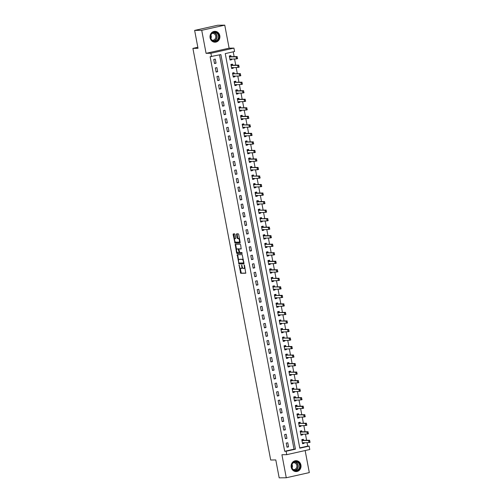 <?xml version="1.0" encoding="UTF-8"?>
<svg xmlns="http://www.w3.org/2000/svg" width="503" height="503" viewBox="0 0 503 503"><rect width="100%" height="100%" fill="white"/><g stroke="black" fill="none" stroke-linecap="round" stroke-linejoin="round"><path stroke-width="0.75" d="M239.076 265.037L240.717 273.292L245.753 273.217L244.54 265.433L244.238 264.968L244.32 266.364A2.188 0.874 -102.6 0 1 243.911 268.508A2.188 0.874 -102.6 0 1 243.836 268.514L243.421 268.52A2.188 0.874 -102.6 0 1 242.119 266.389L241.647 265.006L241.729 266.395A2.188 0.874 -102.6 0 1 241.321 268.539A2.188 0.874 -102.6 0 1 241.245 268.552L240.83 268.558A2.188 0.874 -102.6 0 1 239.529 266.427L239.076 265.037M210.097 37.857A5.432 4.961 89.2 0 0 215.026 42.195A5.432 4.961 89.2 0 0 219.811 35.682A5.432 4.961 89.2 0 0 214.882 31.337A5.432 4.961 89.2 0 0 210.097 37.857M291.224 467.224A5.432 4.961 89.2 0 0 296.154 471.569A5.432 4.961 89.2 0 0 300.939 465.049A5.432 4.961 89.2 0 0 296.009 460.704A5.432 4.961 89.2 0 0 291.224 467.224M235.083 234.536L234.681 233.87L233.247 233.895L233.122 234.561L235.02 243.131L240.032 243.062L240.183 242.389L238.692 234.486L238.284 233.82L236.561 233.845L237.076 237.9L237.479 238.567L238.321 238.554A1.83 0.729 -102.6 0 1 239.39 240.258A1.83 0.729 -102.6 0 1 239.057 242.125A1.83 0.729 -102.6 0 1 239 242.138L235.7 242.182A1.83 0.729 -102.6 0 1 234.631 240.472A1.83 0.729 -102.6 0 1 234.958 238.604A1.83 0.729 -102.6 0 1 235.02 238.598L235.593 238.585L235.725 237.919L235.083 234.536M211.549 56.676L210.902 53.261L233.933 48.106L234.58 51.513L225.243 53.607L299.801 448.192L309.138 446.098L309.779 449.506L286.748 454.668L286.106 451.26L295.443 449.166L220.886 54.582L210.128 56.694L284.685 451.279L286.106 451.26M286.748 454.668L281.925 454.731L286.276 477.756L279.178 477.85L275.795 459.943L270.689 460.012L192.907 48.382L198.019 48.313L194.636 30.406L201.728 30.312L206.079 53.331L210.902 53.261M237.209 254.713L238.95 263.949L243.986 263.88L242.22 254.644L237.209 254.713M236.58 252.877L235.215 244.301L240.252 244.232L240.66 244.898L241.17 248.947L239.088 248.985L238.956 249.651L239.786 252.563L241.905 252.531L242.1 253.468L236.982 253.537L236.58 252.877L237.202 252.732L237.089 252.129M194.636 30.406L217.667 25.244L224.759 25.15L201.728 30.312M286.276 477.756L309.307 472.594L305.145 450.55M284.685 451.279L294.022 449.185L219.522 54.89M288.552 446.853L287.779 442.766L286.226 443.112L286.999 447.205L288.552 446.853L286.936 446.878M286.943 438.327L286.169 434.234L284.61 434.586L285.383 438.679L286.943 438.327L285.327 438.352M285.333 429.801L284.56 425.708L283 426.06L283.774 430.153L285.333 429.801L283.711 429.826M283.723 421.275L282.95 417.182L281.391 417.534L282.164 421.627L283.723 421.275L282.101 421.3M282.108 412.749L281.334 408.656L279.781 409.008L280.555 413.101L282.108 412.749L280.492 412.774M280.498 404.223L279.725 400.13L278.172 400.482L278.945 404.575L280.498 404.223L278.882 404.249M278.888 395.698L278.115 391.604L276.556 391.956L277.329 396.05L278.888 395.698L277.272 395.723M277.279 387.172L276.505 383.079L274.946 383.431L275.719 387.524L277.279 387.172L275.657 387.197M275.663 378.646L274.889 374.553L273.336 374.905L274.11 378.998L275.663 378.646L274.047 378.671M274.053 370.12L273.28 366.027L271.727 366.379L272.5 370.472L274.053 370.12L272.437 370.145M272.444 361.594L271.67 357.501L270.111 357.853L270.884 361.946L272.444 361.594L270.828 361.619M270.834 353.068L270.061 348.975L268.501 349.327L269.275 353.42L270.834 353.068L269.212 353.093M269.224 344.542L268.451 340.449L266.892 340.801L267.665 344.895L269.224 344.542L267.602 344.568M267.609 336.017L266.835 331.923L265.282 332.276L266.056 336.369L267.609 336.017L265.993 336.042M265.999 327.491L265.226 323.398L263.673 323.75L264.446 327.843L265.999 327.491L264.383 327.516M264.389 318.965L263.616 314.872L262.057 315.224L262.83 319.317L264.389 318.965L262.773 318.99M262.78 310.439L262.006 306.346L260.447 306.698L261.22 310.785L262.78 310.439L261.158 310.464M261.164 301.913L260.391 297.82L258.838 298.172L259.611 302.259L261.164 301.913L259.548 301.938M259.554 293.387L258.781 289.294L257.228 289.646L258.001 293.733L259.554 293.387L257.938 293.412M257.945 284.861L257.171 280.768L255.612 281.12L256.385 285.207L257.945 284.861L256.329 284.88M256.335 276.336L255.562 272.242L254.002 272.595L254.776 276.681L256.335 276.336L254.713 276.354M254.725 267.81L253.952 263.717L252.393 264.062L253.166 268.156L254.725 267.81L253.103 267.829M253.11 259.284L252.336 255.191L250.783 255.537L251.557 259.63L253.11 259.284L251.494 259.303M251.5 250.758L250.727 246.665L249.174 247.011L249.947 251.104L251.5 250.758L249.884 250.777M249.89 242.232L249.117 238.139L247.558 238.485L248.331 242.578L249.89 242.232L248.275 242.251M248.281 233.706L247.507 229.613L245.948 229.959L246.721 234.052L248.281 233.706L246.659 233.725M246.665 225.181L245.892 221.087L244.339 221.433L245.112 225.526L246.665 225.181L245.049 225.199M245.055 216.655L244.282 212.562L242.729 212.907L243.502 217L245.055 216.655L243.439 216.674M243.446 208.129L242.672 204.036L241.113 204.381L241.886 208.475L243.446 208.129L241.83 208.148M241.836 199.603L241.063 195.51L239.503 195.856L240.277 199.949L241.836 199.603L240.214 199.622M240.227 191.077L239.453 186.984L237.894 187.33L238.667 191.423L240.227 191.077L238.604 191.096M238.611 182.551L237.837 178.458L236.284 178.804L237.058 182.897L238.611 182.551L236.995 182.57M237.001 174.025L236.228 169.932L234.675 170.278L235.448 174.371L237.001 174.025L235.385 174.044M235.391 165.5L234.618 161.406L233.059 161.752L233.832 165.845L235.391 165.5L233.776 165.518M233.782 156.974L233.008 152.881L231.449 153.226L232.223 157.32L233.782 156.974L232.16 156.993M232.166 148.448L231.393 144.355L229.84 144.701L230.613 148.794L232.166 148.448L230.55 148.467M230.556 139.922L229.783 135.829L228.23 136.175L229.003 140.268L230.556 139.922L228.94 139.941M228.947 131.396L228.173 127.303L226.614 127.649L227.387 131.742L228.947 131.396L227.331 131.415M227.337 122.87L226.564 118.777L225.004 119.123L225.778 123.216L227.337 122.87L225.715 122.889M225.728 114.344L224.954 110.251L223.395 110.597L224.168 114.69L225.728 114.344L224.105 114.363M224.112 105.819L223.338 101.725L221.785 102.071L222.559 106.164L224.112 105.819L222.496 105.837M222.502 97.286L221.729 93.2L220.176 93.545L220.949 97.639L222.502 97.286L220.886 97.312M220.892 88.761L220.119 84.674L218.56 85.02L219.333 89.113L220.892 88.761L219.27 88.786M219.283 80.235L218.509 76.148L216.95 76.494L217.724 80.587L219.283 80.235L217.661 80.26M217.667 71.709L216.894 67.622L215.341 67.968L216.114 72.061L217.667 71.709L216.051 71.734M216.057 63.183L215.284 59.096L213.731 59.442L214.504 63.535L216.057 63.183L214.441 63.208M299.744 447.903L307.717 446.117L307.05 442.583M306.623 440.301L305.44 434.058M305.007 431.775L303.831 425.532M303.397 423.249L302.221 417.006M301.787 414.724L300.605 408.48M300.178 406.198L298.996 399.954M298.568 397.672L297.386 391.428M296.952 389.146L295.777 382.902M295.343 380.62L294.161 374.377M293.733 372.094L292.551 365.851M292.124 363.568L290.941 357.325M290.508 355.043L289.332 348.799M288.898 346.517L287.722 340.273M287.288 337.991L286.106 331.747M285.679 329.465L284.497 323.222M284.069 320.939L282.887 314.696M282.453 312.413L281.278 306.17M280.844 303.887L279.662 297.644M279.234 295.362L278.052 289.118M277.625 286.836L276.443 280.592M276.009 278.31L274.833 272.066M274.399 269.784L273.223 263.541M272.789 261.258L271.607 255.015M271.18 252.732L269.998 246.489M269.564 244.207L268.388 237.963M267.954 235.681L266.779 229.437M266.345 227.155L265.163 220.911M264.735 218.629L263.553 212.385M263.126 210.103L261.944 203.86M261.51 201.577L260.334 195.334M259.9 193.051L258.718 186.808M258.291 184.526L257.108 178.282M256.681 176L255.499 169.756M255.065 167.474L253.889 161.23M253.455 158.948L252.28 152.698M251.846 150.422L250.664 144.172M250.236 141.896L249.054 135.647M248.627 133.37L247.445 127.121M247.011 124.845L245.835 118.595M245.401 116.319L244.219 110.069M243.792 107.793L242.609 101.543M242.182 99.267L241 93.017M240.566 90.735L239.39 84.491M238.956 82.209L237.781 75.966M237.347 73.683L236.165 67.44M235.737 65.157L234.555 58.914M234.128 56.632L233.216 51.822M303.548 440.345L303.347 439.276L301.787 439.628L302.561 443.715L304.12 443.369L303.975 442.627M301.932 431.819L301.731 430.75L300.178 431.096L300.951 435.189L302.504 434.844L302.366 434.102M300.322 423.293L300.121 422.224L298.568 422.57L299.342 426.663L300.895 426.318L300.756 425.576M298.713 414.768L298.512 413.699L296.952 414.044L297.726 418.138L299.285 417.792L299.147 417.05M297.103 406.242L296.902 405.173L295.343 405.519L296.116 409.612L297.675 409.266L297.531 408.524M295.494 397.716L295.286 396.647L293.733 396.993L294.507 401.086L296.06 400.74L295.921 399.998M293.878 389.19L293.677 388.121L292.124 388.467L292.897 392.56L294.45 392.214L294.312 391.472M292.268 380.664L292.067 379.595L290.508 379.941L291.281 384.034L292.84 383.688L292.702 382.946M290.659 372.138L290.457 371.069L288.898 371.415L289.671 375.508L291.231 375.163L291.086 374.421M289.049 363.612L288.848 362.544L287.288 362.889L288.062 366.983L289.621 366.637L289.476 365.895M287.433 355.087L287.232 354.018L285.679 354.364L286.452 358.457L288.005 358.111L287.867 357.369M285.823 346.561L285.622 345.492L284.069 345.838L284.843 349.931L286.396 349.585L286.257 348.843M284.214 338.035L284.013 336.966L282.453 337.312L283.227 341.405L284.786 341.059L284.648 340.317M282.604 329.509L282.403 328.44L280.844 328.786L281.617 332.879L283.176 332.533L283.032 331.791M280.995 320.983L280.787 319.914L279.234 320.26L280.008 324.353L281.561 324.007L281.422 323.266M279.379 312.457L279.178 311.388L277.625 311.734L278.398 315.827L279.951 315.482L279.813 314.74M277.769 303.931L277.568 302.863L276.009 303.208L276.782 307.302L278.341 306.956L278.203 306.214M276.16 295.406L275.958 294.337L274.399 294.683L275.172 298.776L276.732 298.43L276.587 297.688M274.55 286.88L274.349 285.811L272.789 286.157L273.563 290.25L275.122 289.904L274.978 289.162M272.934 278.354L272.733 277.285L271.18 277.631L271.953 281.724L273.506 281.378L273.368 280.63M271.324 269.828L271.123 268.759L269.57 269.105L270.344 273.198L271.897 272.852L271.758 272.104M269.715 261.302L269.514 260.233L267.954 260.579L268.728 264.672L270.287 264.32L270.149 263.578M268.105 252.776L267.904 251.707L266.345 252.053L267.118 256.146L268.677 255.794L268.533 255.052M266.496 244.251L266.288 243.182L264.735 243.527L265.509 247.621L267.062 247.269L266.923 246.527M264.88 235.725L264.679 234.656L263.126 235.002L263.899 239.095L265.452 238.743L265.314 238.001M263.27 227.193L263.069 226.13L261.51 226.476L262.283 230.569L263.842 230.217L263.704 229.475M261.661 218.667L261.459 217.598L259.9 217.95L260.673 222.043L262.233 221.691L262.088 220.949M260.051 210.141L259.85 209.072L258.291 209.424L259.064 213.517L260.623 213.165L260.479 212.423M258.435 201.615L258.234 200.546L256.681 200.898L257.454 204.991L259.007 204.639L258.869 203.897M256.826 193.089L256.624 192.02L255.071 192.372L255.845 196.466L257.398 196.113L257.259 195.371M255.216 184.563L255.015 183.494L253.455 183.846L254.229 187.94L255.788 187.588L255.65 186.846M253.606 176.037L253.405 174.969L251.846 175.321L252.619 179.414L254.178 179.062L254.034 178.32M251.997 167.512L251.789 166.443L250.236 166.795L251.01 170.888L252.563 170.536L252.424 169.794M250.381 158.986L250.18 157.917L248.627 158.269L249.4 162.362L250.953 162.01L250.815 161.268M248.771 150.46L248.57 149.391L247.011 149.743L247.784 153.836L249.343 153.484L249.205 152.742M247.162 141.934L246.96 140.865L245.401 141.217L246.174 145.31L247.734 144.958L247.589 144.216M245.552 133.408L245.351 132.339L243.792 132.691L244.565 136.785L246.124 136.432L245.98 135.691M243.936 124.882L243.735 123.813L242.182 124.166L242.955 128.259L244.508 127.907L244.37 127.165M242.327 116.356L242.125 115.288L240.572 115.64L241.346 119.733L242.899 119.381L242.76 118.639M240.717 107.831L240.516 106.762L238.956 107.114L239.73 111.207L241.289 110.855L241.151 110.113M239.107 99.305L238.906 98.236L237.347 98.588L238.12 102.681L239.68 102.329L239.535 101.587M237.498 90.779L237.29 89.71L235.737 90.062L236.511 94.149L238.064 93.803L237.925 93.061M235.882 82.253L235.681 81.184L234.128 81.536L234.901 85.623L236.454 85.277L236.316 84.535M234.272 73.727L234.071 72.658L232.512 73.01L233.285 77.097L234.844 76.752L234.706 76.01M232.663 65.201L232.461 64.133L230.902 64.485L231.676 68.571L233.235 68.226L233.09 67.484M231.053 56.676L230.852 55.607L229.293 55.959L230.066 60.046L231.619 59.7L231.481 58.958M197.824 47.282L192.907 48.382M206.079 53.331L229.11 48.169L224.759 25.15M229.11 48.169L233.933 48.106M307.717 446.117L309.138 446.098M294.022 449.185L295.443 449.166M304.12 443.369L302.498 443.388M302.504 434.844L300.888 434.862M300.895 426.318L299.279 426.337M299.285 417.792L297.669 417.811M297.675 409.266L296.053 409.285M296.06 400.74L294.444 400.759M294.45 392.214L292.834 392.233M292.84 383.688L291.224 383.707M291.231 375.163L289.609 375.181M289.621 366.637L287.999 366.656M288.005 358.111L286.389 358.13M286.396 349.585L284.78 349.604M284.786 341.059L283.17 341.078M283.176 332.533L281.554 332.552M281.561 324.007L279.945 324.026M279.951 315.482L278.335 315.5M278.341 306.956L276.725 306.975M276.732 298.43L275.11 298.449M275.122 289.904L273.5 289.923M273.506 281.378L271.89 281.397M271.897 272.852L270.281 272.871M270.287 264.32L268.671 264.345M268.677 255.794L267.055 255.82M267.062 247.269L265.446 247.294M265.452 238.743L263.836 238.768M263.842 230.217L262.226 230.242M262.233 221.691L260.611 221.716M260.623 213.165L259.001 213.19M259.007 204.639L257.391 204.664M257.398 196.113L255.782 196.139M255.788 187.588L254.166 187.613M254.178 179.062L252.556 179.087M252.563 170.536L250.947 170.561M250.953 162.01L249.337 162.035M249.343 153.484L247.728 153.509M247.734 144.958L246.112 144.983M246.124 136.432L244.502 136.458M244.508 127.907L242.892 127.932M242.899 119.381L241.283 119.406M241.289 110.855L239.667 110.88M239.68 102.329L238.057 102.354M238.064 93.803L236.448 93.828M236.454 85.277L234.838 85.303M234.844 76.752L233.229 76.77M233.235 68.226L231.613 68.245M231.619 59.7L230.003 59.719M241.39 268.52L241.868 268.413A2.188 0.874 -102.6 0 0 241.943 268.401A2.188 0.874 -102.6 0 0 242.433 267.433M243.98 268.483L244.458 268.376A2.188 0.874 -102.6 0 0 244.533 268.369A2.188 0.874 -102.6 0 0 244.974 267.728M240.076 267.929L241.339 273.148L245.873 273.091M239.145 263.006L239.573 263.811L244.106 263.748M237.686 254.707L238.585 260.064M238.799 262.541L239.082 263.006L243.496 262.95L243.408 261.51A2.188 0.874 -102.6 0 0 242.106 259.378L239.101 259.416A2.188 0.874 -102.6 0 0 239.026 259.429A2.188 0.874 -102.6 0 0 238.617 261.573L238.799 262.541M243.483 259.862A2.188 0.874 -102.6 0 0 242.729 259.24L242.106 259.378M239.579 259.309A2.188 0.874 -102.6 0 1 239.648 259.284A2.188 0.874 -102.6 0 1 239.724 259.278L242.729 259.24M236.586 249.482L235.712 244.835L235.09 244.974M235.718 244.295L235.712 244.835M241.283 248.822L239.692 248.853M242.195 253.336L236.982 253.537M237.001 249.01A1.83 0.729 -102.6 0 0 236.938 249.016A1.83 0.729 -102.6 0 0 236.611 250.884A1.83 0.729 -102.6 0 0 237.68 252.588L238.862 252.569L238.994 251.902L238.164 248.991L237.001 249.01L237.623 248.872A1.83 0.729 -102.6 0 0 237.561 248.878A1.83 0.729 -102.6 0 0 237.504 248.897M238.887 252.563L239.56 252.38M239.013 249.035L238.164 248.991M237.623 248.872L238.787 248.853M237.202 252.732L237.605 253.399M239.12 242.106L239.623 241.993A1.83 0.729 -102.6 0 0 239.68 241.987A1.83 0.729 -102.6 0 0 240.025 241.553M239.516 238.843A1.83 0.729 -102.6 0 0 238.944 238.416L238.321 238.554M237.07 233.838L237.699 237.762L238.101 238.422L238.944 238.416M235.127 241.748L235.643 242.987L240.17 242.93M233.757 233.882L234.618 239.044M303.234 442.91L302.466 443.218M301.787 439.641L302.611 439.628L301.819 439.804M302.611 439.628L303.372 440.314L301.926 440.358M309.703 440.873L310.093 442.307L308.968 442.558L308.584 440.515L309.703 440.263L303.372 440.314M309.515 440.917L308.584 440.515L302.246 440.565M302.404 442.898L308.968 442.558L309.71 441.936M303.227 442.923L303.542 442.634M309.898 441.898L310.093 442.307M301.624 434.385L300.857 434.693M300.178 431.115L301.001 431.102L300.209 431.278M301.001 431.102L301.756 431.788L300.316 431.832M308.094 432.347L308.477 433.781L307.358 434.032L306.975 431.989L308.094 431.737L301.756 431.788M307.905 432.391L306.975 431.989L300.637 432.039M300.794 434.372L307.358 434.032L308.1 433.41M301.611 434.391L301.932 434.108M308.282 433.372L308.477 433.781M300.316 425.582L299.241 426.167M298.568 422.589L299.392 422.577L298.6 422.753M306.478 423.822L306.868 425.255L305.749 425.507L305.359 423.463L306.484 423.212L300.241 423.293L299.436 422.797M306.296 423.866L305.359 423.463L298.7 423.3M299.184 425.846L305.749 425.507L306.484 424.884M306.673 424.846L306.868 425.255M298.707 417.056L297.631 417.641M296.959 414.063L297.782 414.051L296.99 414.227M304.868 415.296L305.258 416.729L304.139 416.981L303.749 414.937L304.868 414.686L298.631 414.768L297.82 414.271M304.686 415.34L303.749 414.937L297.091 414.774M297.575 417.32L304.139 416.981L304.875 416.358M305.063 416.321L305.258 416.729M296.789 408.807L296.022 409.115M295.349 405.537L296.173 405.525L295.38 405.701M296.173 405.525L296.927 406.21L295.481 406.248M303.259 406.77L303.649 408.203L302.523 408.455L302.14 406.411L303.259 406.16L296.927 406.21M303.07 406.808L302.14 406.411L295.802 406.462M295.959 408.794L302.523 408.455L303.265 407.832M296.783 408.813L297.097 408.53M303.454 407.795L303.649 408.203M297.204 461.679A4.697 4.288 -90.8 0 1 299.933 467.627A4.697 4.288 -90.8 0 1 294.507 470.594A4.697 4.288 -90.8 0 1 291.784 464.653A4.697 4.288 -90.8 0 1 297.204 461.679M294.469 470.267A4.351 3.974 89.2 0 0 295.77 470.494A4.351 3.974 89.2 0 0 299.643 466.809A4.351 3.974 89.2 0 0 296.965 462.012A4.351 3.974 89.2 0 0 295.657 461.792A4.351 3.974 89.2 0 0 291.784 465.47A4.351 3.974 89.2 0 0 294.469 470.267M292.017 464.533A3.427 3.131 -90.8 0 1 292.061 467.853M293.155 462.81A3.427 3.131 -90.8 0 1 296.871 466.696A3.427 3.131 -90.8 0 1 293.243 469.544M295.349 471.506A5.395 4.929 89.2 0 0 295.927 471.537A5.395 4.929 89.2 0 0 300.725 466.973A5.395 4.929 89.2 0 0 297.405 461.018A5.395 4.929 89.2 0 0 295.783 460.742A5.395 4.929 89.2 0 0 295.204 460.792M210.524 37.712A4.697 4.288 -90.8 0 1 213.857 32.167A4.697 4.288 -90.8 0 1 218.931 35.826A4.697 4.288 -90.8 0 1 215.598 41.372A4.697 4.288 -90.8 0 1 210.524 37.712M218.472 35.902A4.351 3.974 89.2 0 0 214.523 32.418A4.351 3.974 89.2 0 0 210.694 37.643A4.351 3.974 89.2 0 0 214.643 41.12A4.351 3.974 89.2 0 0 218.472 35.902M210.889 35.166A3.427 3.131 -90.8 0 1 210.933 38.48M212.021 33.437A3.427 3.131 -90.8 0 1 215.712 36.115A3.427 3.131 -90.8 0 1 212.115 40.171M214.221 42.139A5.395 4.929 89.2 0 0 214.8 42.164A5.395 4.929 89.2 0 0 219.553 35.688A5.395 4.929 89.2 0 0 214.655 31.375A5.395 4.929 89.2 0 0 214.077 31.419M295.487 400.004L294.412 400.589M293.733 397.012L294.557 396.999L293.765 397.175M294.557 396.999L295.311 397.684L293.871 397.722M301.649 398.244L302.033 399.678L300.913 399.929L300.53 397.886L301.649 397.634L295.311 397.684M301.46 398.282L300.53 397.886L294.192 397.936M294.349 400.269L300.913 399.929L301.655 399.307M301.844 399.269L302.033 399.678M293.57 391.755L292.803 392.063M292.124 388.486L292.947 388.473L292.155 388.649M300.04 389.718L300.423 391.152L299.304 391.403L298.92 389.36L300.04 389.108L293.796 389.19L292.991 388.693M299.851 389.756L298.92 389.36L292.262 389.196M292.74 391.743L299.304 391.403L300.046 390.781M293.557 391.762L293.871 391.479M300.228 390.743L300.423 391.152M292.262 382.953L291.187 383.531M290.514 379.96L291.338 379.947L290.545 380.123M298.424 381.192L298.813 382.626L297.694 382.877L297.304 380.828L298.43 380.582L292.186 380.664L291.375 380.167M298.241 381.23L297.304 380.828L290.646 380.67M291.13 383.217L297.694 382.877L298.43 382.255M298.619 382.211L298.813 382.626M290.344 374.704L289.577 375.005M288.904 371.434L289.728 371.421L288.936 371.598M296.814 372.666L297.204 374.1L296.085 374.351L295.695 372.302L296.814 372.057L290.571 372.138L289.766 371.642M296.625 372.704L295.695 372.302L289.036 372.145M289.521 374.691L296.085 374.351L296.82 373.729M290.338 374.71L290.652 374.427M297.009 373.685L297.204 374.1M289.043 365.901L287.968 366.48M287.288 362.908L288.112 362.896L287.32 363.072M288.112 362.896L288.873 363.581L287.427 363.619M295.204 364.141L295.594 365.574L294.469 365.826L294.085 363.776L295.204 363.531L288.873 363.581M295.016 364.178L294.085 363.776L287.747 363.832M287.905 366.165L294.469 365.826L295.211 365.203M295.399 365.159L295.594 365.574M287.433 357.375L286.358 357.954M285.679 354.382L286.503 354.37L285.71 354.546M293.595 355.615L293.978 357.048L292.859 357.3L292.476 355.25L293.595 355.005L287.351 355.087L286.547 354.59M293.406 355.652L292.476 355.25L285.817 355.093M286.295 357.639L292.859 357.3L293.601 356.677M293.783 356.633L293.978 357.048M285.515 349.126L284.742 349.428M284.069 345.857L284.893 345.844L284.101 346.02M291.979 347.089L292.369 348.522L291.25 348.774L290.86 346.724L291.985 346.473L285.742 346.561L284.937 346.064M291.797 347.127L290.86 346.724L284.201 346.567M284.685 349.113L291.25 348.774L291.985 348.151M285.503 349.132L285.817 348.849M292.174 348.107L292.369 348.522M283.899 340.6L283.132 340.902M282.46 337.331L283.283 337.318L282.491 337.494M290.369 338.563L290.759 339.997L289.64 340.248L289.25 338.198L290.369 337.947L284.132 338.035L283.321 337.538M290.181 338.601L289.25 338.198L282.592 338.041M283.076 340.588L289.64 340.248L290.376 339.626M283.893 340.606L284.208 340.324M290.564 339.582L290.759 339.997M282.598 331.798L281.523 332.376M280.85 328.805L281.674 328.792L280.881 328.968M288.76 330.037L289.15 331.471L288.024 331.722L287.641 329.672L288.76 329.421L282.516 329.509L281.711 329.012M288.571 330.075L287.641 329.672L280.982 329.515M281.46 332.062L288.024 331.722L288.766 331.1M288.955 331.056L289.15 331.471M280.988 323.272L279.913 323.85M279.234 320.273L280.058 320.266L279.266 320.442M287.15 321.511L287.534 322.945L286.414 323.196L286.031 321.147L287.15 320.895L280.907 320.983L280.102 320.486M286.962 321.549L286.031 321.147L279.372 320.989M279.85 323.536L286.414 323.196L287.156 322.574M287.345 322.53L287.534 322.945M279.372 314.746L278.304 315.324M277.625 311.747L278.448 311.741L277.656 311.917M285.541 312.985L285.924 314.419L284.805 314.671L284.421 312.621L285.541 312.369L279.297 312.457L278.492 311.954M285.352 313.023L284.421 312.621L277.763 312.464M278.241 315.01L284.805 314.671L285.547 314.048M285.729 314.004L285.924 314.419M277.461 306.497L276.688 306.799M276.015 303.221L276.839 303.215L276.046 303.391M276.839 303.215L277.593 303.9L276.147 303.938M283.925 304.46L284.314 305.893L283.195 306.145L282.805 304.095L283.931 303.843L277.593 303.9M283.742 304.497L282.805 304.095L276.474 304.152M276.631 306.478L283.195 306.145L283.931 305.522M277.449 306.503L277.763 306.214M284.12 305.478L284.314 305.893M276.153 297.688L275.078 298.273M274.405 294.695L275.229 294.689L274.437 294.865M282.315 295.934L282.705 297.367L281.586 297.619L281.196 295.569L282.315 295.318L276.072 295.406L275.267 294.903M282.126 295.971L281.196 295.569L274.537 295.412M275.022 297.952L281.586 297.619L282.321 296.996M282.51 296.952L282.705 297.367M274.544 289.162L273.469 289.747M272.789 286.169L273.613 286.163L272.821 286.339M280.705 287.408L281.095 288.841L279.97 289.093L279.586 287.043L280.705 286.792L274.462 286.88L273.657 286.377M280.517 287.446L279.586 287.043L272.928 286.886M273.406 289.426L279.97 289.093L280.712 288.471M280.9 288.426L281.095 288.841M272.934 280.636L271.859 281.221M271.18 277.643L272.004 277.637L271.211 277.813M279.096 278.882L279.479 280.316L278.36 280.567L277.977 278.517L279.096 278.266L272.852 278.354L272.048 277.851M278.907 278.92L277.977 278.517L271.318 278.36M271.796 280.9L278.36 280.567L279.102 279.945M279.284 279.901L279.479 280.316M271.016 272.393L270.243 272.695M269.57 269.118L270.394 269.111L269.602 269.287M270.394 269.111L271.148 269.797L269.702 269.834M277.48 270.35L277.87 271.79L276.751 272.041L276.361 269.992L277.486 269.74L271.148 269.797M277.298 270.394L276.361 269.992L270.029 270.048M270.186 272.375L276.751 272.041L277.486 271.419M271.004 272.4L271.318 272.11M277.675 271.375L277.87 271.79M269.401 263.868L268.633 264.169M267.961 260.592L268.784 260.585L267.992 260.761M268.784 260.585L269.539 261.271L268.093 261.309M275.87 261.824L276.26 263.264L275.141 263.515L274.751 261.466L275.87 261.214L269.539 261.271M275.682 261.868L274.751 261.466L268.42 261.522M268.577 263.849L275.141 263.515L275.877 262.893M269.394 263.874L269.709 263.585M276.065 262.849L276.26 263.264M268.099 255.059L267.024 255.643M266.351 252.066L267.175 252.06L266.383 252.236M274.261 253.298L274.651 254.738L273.525 254.99L273.142 252.94L274.261 252.688L268.017 252.776L267.212 252.273M274.072 253.342L273.142 252.94L266.483 252.783M266.961 255.323L273.525 254.99L274.267 254.367M274.456 254.323L274.651 254.738M266.489 246.533L265.414 247.118M264.735 243.54L265.559 243.534L264.767 243.71M272.651 244.772L273.035 246.212L271.916 246.464L271.532 244.414L272.651 244.162L266.408 244.251L265.603 243.748M272.463 244.816L271.532 244.414L264.874 244.257M265.351 246.797L271.916 246.464L272.657 245.841M272.84 245.797L273.035 246.212M264.572 238.29L263.805 238.592M263.126 235.014L263.949 235.002L263.157 235.184M263.949 235.002L264.704 235.693L263.264 235.731M271.042 236.247L271.425 237.686L270.306 237.938L269.922 235.888L271.042 235.637L264.704 235.693M270.853 236.291L269.922 235.888L263.585 235.945M263.742 238.271L270.306 237.938L271.048 237.315M264.559 238.296L264.874 238.007M271.23 237.271L271.425 237.686M262.962 229.764L262.189 230.066M261.516 226.488L262.34 226.476L261.547 226.658M262.34 226.476L263.094 227.167L261.648 227.205M269.426 227.721L269.815 229.161L268.696 229.412L268.306 227.362L269.432 227.111L263.094 227.167M269.243 227.765L268.306 227.362L261.975 227.419M262.132 229.745L268.696 229.412L269.432 228.79M262.95 229.77L263.264 229.481M269.621 228.746L269.815 229.161M261.346 221.238L260.579 221.54M259.906 217.962L260.73 217.95L259.938 218.132M267.816 219.195L268.206 220.635L267.087 220.886L266.697 218.836L267.816 218.585L261.573 218.673L260.768 218.17M267.627 219.239L266.697 218.836L260.038 218.679M260.523 221.219L267.087 220.886L267.822 220.264M261.34 221.245L261.654 220.955M268.011 220.22L268.206 220.635M260.045 212.429L258.97 213.014M258.291 209.437L259.114 209.424L258.322 209.606M266.206 210.669L266.596 212.109L265.471 212.354L265.087 210.311L266.206 210.059L259.963 210.147L259.158 209.644M266.018 210.713L265.087 210.311L258.429 210.153M258.907 212.694L265.471 212.354L266.213 211.738M266.401 211.694L266.596 212.109M258.127 204.187L257.36 204.488M256.681 200.911L257.505 200.898L256.712 201.081M257.505 200.898L258.259 201.59L256.819 201.628M264.597 202.143L264.98 203.583L263.861 203.828L263.478 201.785L264.597 201.533L258.259 201.59M264.408 202.187L263.478 201.785L257.14 201.841M257.297 204.168L263.861 203.828L264.603 203.212M258.114 204.193L258.435 203.904M264.785 203.168L264.98 203.583M256.517 195.661L255.744 195.963M255.071 192.385L255.895 192.372L255.103 192.555M255.895 192.372L256.649 193.064L255.203 193.102M262.981 193.617L263.371 195.057L262.252 195.302L261.862 193.259L262.987 193.007L256.649 193.064M262.799 193.661L261.862 193.259L255.53 193.315M255.687 195.642L262.252 195.302L262.987 194.686M256.505 195.667L256.819 195.378M263.176 194.642L263.371 195.057M254.902 187.129L254.134 187.437M253.462 183.859L254.285 183.846L253.493 184.029M261.371 185.091L261.761 186.531L260.642 186.776L260.252 184.733L261.371 184.482L255.134 184.57L254.323 184.067M261.183 185.135L260.252 184.733L253.594 184.576M254.078 187.116L260.642 186.776L261.378 186.16M254.895 187.141L255.21 186.852M261.566 186.116L261.761 186.531M253.292 178.603L252.525 178.911M251.852 175.333L252.676 175.321L251.884 175.503M259.762 176.566L260.152 177.999L259.026 178.251L258.643 176.207L259.762 175.956L253.518 176.044L252.713 175.541M259.573 176.61L258.643 176.207L251.984 176.05M252.462 178.59L259.026 178.251L259.768 177.634M253.286 178.615L253.6 178.326M259.957 177.59L260.152 177.999M251.682 170.077L250.915 170.385M250.236 166.807L251.06 166.795L250.268 166.977M258.152 168.04L258.536 169.473L257.417 169.725L257.033 167.681L258.152 167.43L251.909 167.518L251.104 167.015M257.964 168.084L257.033 167.681L250.375 167.524M250.852 170.064L257.417 169.725L258.158 169.109M251.67 170.089L251.99 169.8M258.341 169.065L258.536 169.473M250.073 161.551L249.306 161.859M248.627 158.282L249.45 158.269L248.658 158.451M249.45 158.269L250.205 158.961L248.765 158.998M256.543 159.514L256.926 160.947L255.807 161.199L255.423 159.155L256.543 158.904L250.205 158.961M256.354 159.558L255.423 159.155L249.086 159.212M249.243 161.538L255.807 161.199L256.549 160.583M250.06 161.564L250.375 161.274M256.731 160.539L256.926 160.947M248.765 152.749L247.69 153.333M247.017 149.756L247.841 149.743L247.048 149.919M254.927 150.988L255.317 152.422L254.197 152.673L253.808 150.63L254.933 150.378L248.689 150.46L247.878 149.963M254.744 151.032L253.808 150.63L247.149 150.472M247.633 153.013L254.197 152.673L254.933 152.057M255.122 152.013L255.317 152.422M246.847 144.499L246.08 144.807M245.407 141.23L246.231 141.217L245.439 141.393M253.317 142.462L253.707 143.896L252.588 144.147L252.198 142.104L253.317 141.852L247.074 141.934L246.269 141.437M253.128 142.506L252.198 142.104L245.539 141.947M246.024 144.487L252.588 144.147L253.323 143.531M246.841 144.512L247.155 144.223M253.512 143.487L253.707 143.896M245.238 135.973L244.471 136.282M243.792 132.704L244.615 132.691L243.823 132.867M244.615 132.691L245.376 133.383L243.93 133.421M251.707 133.936L252.097 135.37L250.972 135.621L250.588 133.578L251.707 133.326L245.376 133.383M251.519 133.98L250.588 133.578L244.251 133.628M244.408 135.961L250.972 135.621L251.714 134.999M245.231 135.986L245.546 135.697M251.902 134.961L252.097 135.37M243.628 127.448L242.861 127.756M242.182 124.178L243.006 124.166L242.213 124.342M250.098 125.41L250.481 126.844L249.362 127.096L248.979 125.052L250.098 124.801L243.854 124.882L243.05 124.386M249.909 125.454L248.979 125.052L242.32 124.895M242.798 127.435L249.362 127.096L250.104 126.473M243.615 127.46L243.936 127.171M250.287 126.435L250.481 126.844M242.32 118.645L241.245 119.23M240.572 115.652L241.396 115.64L240.604 115.816M241.396 115.64L242.15 116.325L240.704 116.369M248.482 116.885L248.872 118.318L247.753 118.57L247.363 116.526L248.488 116.275L242.15 116.325M248.3 116.929L247.363 116.526L241.031 116.577M241.189 118.909L247.753 118.57L248.488 117.947M248.677 117.909L248.872 118.318M240.711 110.119L239.635 110.704M238.963 107.126L239.786 107.114L238.994 107.29M246.872 108.359L247.262 109.792L246.143 110.044L245.753 108L246.872 107.749L240.635 107.831L239.824 107.334M246.684 108.403L245.753 108L239.095 107.843M239.579 110.383L246.143 110.044L246.879 109.421M247.067 109.384L247.262 109.792M238.793 101.87L238.026 102.178M237.353 98.601L238.177 98.588L237.385 98.764M238.177 98.588L238.931 99.273L237.485 99.317M245.263 99.833L245.653 101.266L244.527 101.518L244.144 99.475L245.263 99.223L238.931 99.273M245.074 99.877L244.144 99.475L237.806 99.525M237.963 101.858L244.527 101.518L245.269 100.896M238.787 101.883L239.101 101.593M245.458 100.858L245.653 101.266M237.183 93.344L236.416 93.652M235.737 90.075L236.561 90.062L235.769 90.238M236.561 90.062L237.315 90.747L235.876 90.792M243.653 91.307L244.037 92.741L242.918 92.992L242.534 90.949L243.653 90.697L237.315 90.747M243.465 91.351L242.534 90.949L236.196 90.999M236.353 93.332L242.918 92.992L243.659 92.37M237.171 93.357L237.491 93.068M243.842 92.332L244.037 92.741M235.876 84.542L234.807 85.126M234.128 81.549L234.951 81.536L234.159 81.712M242.044 82.781L242.427 84.215L241.308 84.466L240.918 82.423L242.044 82.171L235.8 82.253L234.995 81.756M241.855 82.825L240.918 82.423L234.266 82.266M234.744 84.806L241.308 84.466L242.05 83.844M242.232 83.806L242.427 84.215M234.266 76.016L233.191 76.601M232.518 73.023L233.342 73.01L232.549 73.187M240.428 74.255L240.818 75.689L239.698 75.94L239.309 73.897L240.428 73.645L234.191 73.727L233.379 73.231M240.245 74.299L239.309 73.897L232.65 73.74M233.134 76.28L239.698 75.94L240.434 75.318M240.623 75.28L240.818 75.689M232.656 67.49L231.581 68.075M230.908 64.497L231.732 64.485L230.94 64.661M231.732 64.485L232.487 65.17L231.04 65.214M238.818 65.73L239.208 67.163L238.089 67.415L237.699 65.371L238.818 65.12L232.487 65.17M238.629 65.774L237.699 65.371L231.367 65.421M231.525 67.754L238.089 67.415L238.824 66.792M239.013 66.754L239.208 67.163M230.739 59.241L229.972 59.549M229.293 55.971L230.116 55.959L229.324 56.135M230.116 55.959L230.877 56.644L229.431 56.688M237.209 57.204L237.598 58.637L236.473 58.889L236.089 56.845L237.209 56.594L230.877 56.644M237.02 57.248L236.089 56.845L229.752 56.896M229.909 59.228L236.473 58.889L237.215 58.266M230.732 59.253L231.047 58.964M237.403 58.229L237.598 58.637M239.34 265.427L238.969 265.509M244.521 265.358L244.15 265.439M241.93 265.389L241.559 265.477M242.106 266.313L241.729 266.395M244.697 266.276L244.32 266.364M241.339 273.148L240.717 273.292M240.937 272.488L240.315 272.626M239.573 263.811L238.95 263.949M239.17 263.144L238.548 263.283M237.674 255.247L237.051 255.386M243.961 262.396L243.59 262.478M243.779 261.422L243.408 261.51M239.724 259.278L239.101 259.416M239.736 248.84L239.114 248.979M239.365 251.814L238.994 251.902M238.944 249.576L238.567 249.658M235.643 238.46L235.02 238.598M238.101 238.422L237.479 238.567M237.699 237.762L237.076 237.9M237.058 234.379L236.435 234.517M235.643 242.987L235.02 243.131M235.234 242.327L234.612 242.465M233.744 234.423L233.122 234.561M303.46 440.345L302.341 440.597M301.85 431.819L300.731 432.071M300.146 423.262L299.027 423.513M300.241 423.293L299.122 423.545M298.537 414.736L297.418 414.988M298.631 414.768L297.506 415.019M297.015 406.242L295.896 406.493M294.915 461.873A4.351 3.974 -90.8 0 1 295.481 462.031A4.351 3.974 -90.8 0 1 298.204 466.426A4.351 3.974 -90.8 0 1 295.035 470.424M294.645 470.33A4.206 3.842 89.2 0 0 297.921 466.545A4.206 3.842 89.2 0 0 295.305 462.169A4.206 3.842 89.2 0 0 294.532 461.98M213.788 32.506A4.351 3.974 -90.8 0 1 216.994 35.92A4.351 3.974 -90.8 0 1 213.901 41.057M213.517 40.963A4.206 3.842 89.2 0 0 216.73 35.952A4.206 3.842 89.2 0 0 213.404 32.613M295.406 397.716L294.286 397.967M293.702 389.159L292.583 389.41M293.796 389.19L292.677 389.441M292.092 380.633L290.973 380.884M292.186 380.664L291.061 380.916M290.483 372.107L289.363 372.358M290.571 372.138L289.451 372.39M288.961 363.612L287.842 363.864M287.257 355.055L286.138 355.307M287.351 355.087L286.232 355.338M285.647 346.529L284.528 346.781M285.742 346.561L284.623 346.812M284.038 338.003L282.919 338.255M284.132 338.035L283.007 338.286M282.428 329.478L281.303 329.729M282.516 329.509L281.397 329.761M280.812 320.952L279.693 321.203M280.907 320.983L279.787 321.235M279.203 312.426L278.084 312.677M279.297 312.457L278.178 312.709M277.687 303.931L276.562 304.183M275.984 295.374L274.864 295.626M276.072 295.406L274.952 295.657M274.374 286.848L273.248 287.1M274.462 286.88L273.343 287.131M272.758 278.322L271.639 278.574M272.852 278.354L271.733 278.605M271.243 269.828L270.124 270.08M269.633 261.302L268.508 261.554M267.929 252.745L266.804 252.996M268.017 252.776L266.898 253.028M266.313 244.219L265.194 244.471M266.408 244.251L265.288 244.502M264.798 235.725L263.679 235.976M263.188 227.199L262.063 227.45M261.485 218.642L260.365 218.893M261.573 218.673L260.453 218.924M259.875 210.116L258.749 210.367M259.963 210.147L258.844 210.399M258.353 201.621L257.234 201.873M256.744 193.095L255.625 193.347M255.04 184.538L253.921 184.79M255.134 184.57L254.009 184.815M253.43 176.012L252.305 176.264M253.518 176.044L252.399 176.289M251.814 167.486L250.695 167.738M251.909 167.518L250.79 167.763M250.299 158.992L249.18 159.237M248.595 150.435L247.476 150.68M248.689 150.46L247.564 150.711M246.986 141.909L245.866 142.154M247.074 141.934L245.954 142.186M245.464 133.408L244.345 133.66M243.76 124.851L242.641 125.102M243.854 124.882L242.735 125.134M242.245 116.356L241.126 116.608M240.541 107.799L239.422 108.051M240.635 107.831L239.51 108.082M239.019 99.305L237.9 99.556M237.41 90.779L236.291 91.03M235.706 82.222L234.587 82.473M235.8 82.253L234.681 82.505M234.096 73.696L232.977 73.947M234.191 73.727L233.065 73.979M232.575 65.201L231.455 65.453M230.965 56.676L229.846 56.927M241.943 268.401L241.321 268.539M244.533 268.369L243.911 268.508M239.648 259.284L239.026 259.429M239.711 248.84L239.088 248.985M237.561 248.878L236.938 249.016M239.485 252.431L238.862 252.569M235.58 238.466L234.958 238.604M239.68 241.987L239.057 242.125M295.783 460.742L295.45 460.748M295.927 471.537L295.594 471.537M214.8 42.164L214.467 42.17M214.655 31.375L214.322 31.381"/></g></svg>
